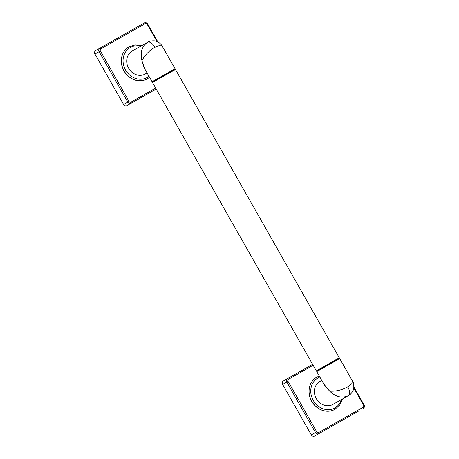 <?xml version="1.0" encoding="UTF-8"?>
<svg xmlns="http://www.w3.org/2000/svg" width="459" height="459" viewBox="0 0 459 459"><rect width="100%" height="100%" fill="white"/><g stroke="black" fill="none" stroke-linecap="round" stroke-linejoin="round"><path stroke-width="0.69" d="M141.682 45.665L135.164 44.873L128.996 46.801A18.475 16.266 -119.6 0 0 123.976 70.893A18.475 16.266 -119.6 0 0 147.241 78.925L149.571 77.307M157.001 41.534L147.219 24.31A1.584 1.394 60.4 0 0 145.222 23.621A1.056 0.499 -119.6 0 0 144.264 22.95L99.821 48.201A2.639 2.324 60.4 0 0 99.104 51.643L127.78 102.122A2.639 2.324 60.4 0 0 131.102 103.269L156.215 89.006M147.219 24.31L147.7 24.034C146.805 22.715 145.658 22.353 144.264 22.95L140.087 25.325M145.222 23.621L100.773 48.872A1.056 0.499 -119.6 0 0 99.821 48.201L95.644 50.57A2.639 2.324 -119.6 0 0 94.927 54.013L123.603 104.491A2.639 2.324 -119.6 0 0 126.925 105.639L131.102 103.269A1.056 0.499 60.4 0 0 131.016 102.105L155.693 88.088M147.087 72.941L145.245 73.985A13.196 11.618 -119.6 0 1 128.629 68.253A13.196 11.618 -119.6 0 1 132.209 51.041L147.729 42.228M152.095 81.754L175.04 68.718L174.879 69.292L152.669 81.909L152.095 81.754L143.965 67.45L141.94 60.691C144.637 55.309 148.951 50.834 154.878 47.271A7.918 3.752 60.4 0 0 147.7 42.245L147.7 42.245C141.94 46.107 140.024 52.257 141.94 60.691L145.004 69.269M154.878 47.271L159.52 45.435L162.279 46.261C161.063 44.087 159.273 42.498 156.915 41.499L154.528 40.868C151.539 40.702 149.261 41.161 147.7 42.245M152.669 81.909L152.508 82.488L175.453 69.452L174.879 69.292M339.115 358.404L339.694 358.559L316.744 371.595L316.905 371.021L339.115 358.404L339.276 357.825L316.331 370.861L152.508 82.488M339.694 358.559L352.449 381.022L351.743 383.81L347.79 386.862C341.697 390.127 335.644 391.538 329.642 391.102L324.874 385.899L316.744 371.595M323.842 384.08L329.642 391.102C335.902 397.064 342.167 398.567 348.433 395.601L332.947 404.396A13.196 11.618 -119.6 0 1 316.326 398.664A13.196 11.618 -119.6 0 1 319.912 381.452L321.753 380.408M319.269 376.041L316.693 377.212A18.475 16.266 -119.6 0 0 311.678 401.304A18.475 16.266 -119.6 0 0 334.944 409.33L339.758 405.016L342.414 399.02M312.631 364.343L287.518 378.606A2.639 2.324 60.4 0 0 286.8 382.049L315.476 432.533A2.639 2.324 60.4 0 0 318.804 433.675L359.07 410.799M313.147 365.261L288.476 379.277A1.056 0.499 -119.6 0 0 287.518 378.606L283.341 380.981A2.639 2.324 -119.6 0 0 282.624 384.424L311.3 434.902A2.639 2.324 -119.6 0 0 314.627 436.05L318.804 433.675A1.056 0.499 60.4 0 0 318.718 432.51L363.161 407.265A1.584 1.394 60.4 0 0 363.591 405.199L353.803 387.97M348.473 395.578L348.433 395.601A7.918 3.752 -119.6 0 0 347.79 386.862M100.773 48.872A1.584 1.394 60.4 0 0 100.349 50.938L129.025 101.416A1.584 1.394 60.4 0 0 131.016 102.105M100.349 50.938L94.927 54.013M129.025 101.416L123.603 104.491M129.082 46.749A18.475 16.266 60.4 0 0 124.062 70.847A18.475 16.266 60.4 0 0 147.333 78.873M140.666 46.239A17.207 15.147 60.4 0 0 130.23 47.552A17.207 15.147 60.4 0 0 125.554 69.998A17.207 15.147 60.4 0 0 147.23 77.473A17.207 15.147 60.4 0 0 148.986 76.28M319.854 377.063A17.207 15.147 60.4 0 0 317.926 377.964A17.207 15.147 60.4 0 0 313.256 400.409A17.207 15.147 60.4 0 0 334.927 407.885A17.207 15.147 60.4 0 0 341.398 399.594M316.779 377.16A18.475 16.266 60.4 0 0 311.764 401.258A18.475 16.266 60.4 0 0 335.03 409.285M288.476 379.277A1.584 1.394 60.4 0 0 288.045 381.343L316.721 431.821A1.584 1.394 60.4 0 0 318.718 432.51M288.045 381.343L282.624 384.424M316.721 431.821L311.3 434.902M363.161 407.265A1.056 0.499 60.4 0 1 363.247 408.43C364.469 407.535 364.744 406.37 364.073 404.924L353.906 387.017M363.591 405.199L364.073 404.924M157.867 41.935L147.7 24.034M175.04 68.718L162.279 46.261M339.276 357.825L175.453 69.452M316.905 371.021L316.331 370.861M352.449 381.022C353.441 382.072 353.883 384.435 353.78 388.119C353.895 389.955 350.934 394.637 348.433 395.601"/></g></svg>
